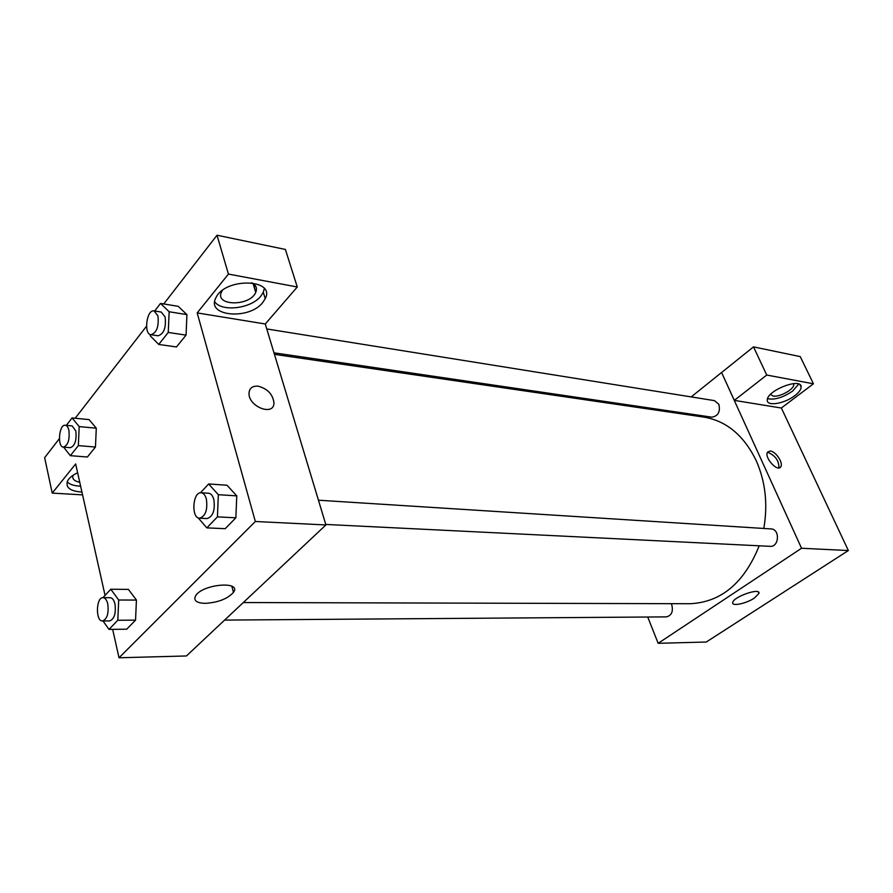 <?xml version="1.0" encoding="UTF-8"?>
<svg xmlns="http://www.w3.org/2000/svg" width="893" height="893" viewBox="0 0 893 893"><rect width="100%" height="100%" fill="white"/><g stroke="black" fill="none" stroke-linecap="round" stroke-linejoin="round"><path stroke-width="1.34" d="M781.353 408.001L848.35 550.546L706.263 642.022L658.152 643.306L647.738 617.018M754.362 598.076C746.168 603.646 731.334 606.693 732.74 602.485C733.432 596.714 760.881 587.237 758.927 593.432L754.362 598.076M691.204 396.905L721.577 372.481L801.546 548.257L848.35 550.546M801.546 548.257L658.152 643.306M770.313 451.01C775.816 451.345 783.663 463.288 780.716 466.86C777.479 472.486 763.761 457.049 767.589 452.081L770.313 451.01M734.314 400.377L781.319 408.023L813.434 383.8L766.752 375.049L734.314 400.377L721.577 372.481M778.897 467.91C779.064 460.911 775.515 455.776 768.259 452.517L767.366 452.505M794.848 395.61C784.59 403.714 766.663 406.706 767.31 400.12C766.562 390.509 801.959 376.891 801.144 387.104C801.043 389.627 798.945 392.462 794.848 395.61M767.589 398.669C774.644 400.12 783.005 397.586 792.683 391.056L798.688 384.057M793.497 383.588L793.743 384.593C794.257 389.303 779.41 397.485 773.07 396.034L770.503 394.405M766.752 375.049L753.502 346.875L721.633 372.493M813.434 383.8L800.24 356.597L753.502 346.875M671.893 412.432L673.076 411.483M325.744 524.437L770.123 546.337C779.198 547.23 780.158 529.058 771.05 528.924L318.444 500.214M273.972 352.813L711.754 417.165C718.095 416.171 720.472 411.896 718.876 404.317L714.467 400.633L266.773 328.948M224.623 620.088L666.39 616.884C671.569 615.556 673.367 611.56 671.793 604.907L671.179 603.668M243.298 602.541L690.032 603.724C721.131 602.284 744.182 582.973 759.206 545.802M763.805 528.466C767.969 504.277 765.457 481.707 756.271 460.788C743.947 435.46 726.467 420.893 703.84 417.098L274.43 354.331M255.744 292.368L254.103 286.966M265.277 323.992L297.28 286.988L228.429 274.073L197.186 312.907L265.277 323.992L325.912 524.95L186.425 655.964L119.015 657.773L112.652 629.353M297.28 286.988L285.38 249.448L217.01 235.227L163.754 303.955M146.519 326.202L75.191 418.248M59.362 438.675L44.65 457.662L52.218 493.103L75.659 463.969L105.061 595.408M255.32 285.637L254.215 286.977L255.8 292.245M79.756 482.287C74.231 481.137 71.976 478.827 72.98 475.344M67.154 481.863C69.833 484.508 74.32 485.937 80.627 486.172M81.944 492.054C69.978 491.217 65.222 487.433 67.667 480.713C69.353 477.733 72.668 475.087 77.624 472.777M251.726 282.735C256.079 285.057 257.407 288.272 255.733 292.379C250.085 306.656 213.974 306.176 221.643 291.687L222.301 290.515M214.7 301.745C221.81 312.271 251.234 308.576 260.801 296.186L263.29 292.312L264.295 288.595M262.721 302.537C249.158 320.297 205.669 316.435 215.905 297.771C224.98 277.31 275.915 278.75 265.232 298.664L262.721 302.537M228.429 274.073L217.01 235.227M82.569 494.878L52.218 493.103M66.35 425.358L72.076 417.935L79.198 426.586L78.338 445.618L95.451 447.047L87.391 457.004L95.451 447.047L96.299 428.194L89.088 419.61L96.31 428.171M102.952 597.674L110.788 589.235L128.425 589.402L136.428 600.051M110.788 589.235L118.702 600.007L117.798 620.267L135.546 620.144L126.672 629.197L135.546 620.144L136.428 600.074L128.425 589.402M200.445 492.791L208.649 483.961L226.978 485.223L236.768 495.838L235.864 517.806L225.203 528.689L235.864 517.806L217.434 516.88L206.83 527.875L198.146 517.828M168.252 332.453L186.057 335.121L176.468 346.964L186.057 335.121L186.927 314.615L178.209 306.332L186.927 314.615L169.145 311.757L168.252 332.453L158.742 344.441L150.27 335.857L150.325 334.562M197.186 312.907L255.331 521.501L119.015 657.773M205.144 603.355C196.315 602.998 193.178 600.42 195.723 595.62C202.934 583.899 242.17 580.751 233.464 592.372C227.581 598.868 218.138 602.529 205.144 603.355M255.331 521.501L325.912 524.95M258.144 386.189C267.532 388.678 272.812 394.226 273.961 402.832C274.184 416.618 248.354 406.851 249.024 393.221C249.437 388.131 252.473 385.787 258.144 386.189C252.473 385.787 249.426 388.131 249.013 393.233C248.354 406.862 274.184 416.618 273.95 402.843C272.8 394.237 267.532 388.689 258.144 386.189M208.649 483.961L218.338 494.7L217.434 516.88M199.597 518.219L207.042 518.576C213.003 516.567 215.269 510.193 213.84 499.466C212.713 495.604 210.96 493.528 208.582 493.237L201.137 492.769C192.598 491.652 190.979 518.364 199.597 518.219C205.535 516.187 207.79 509.791 206.372 499.008C205.256 495.135 203.515 493.059 201.137 492.769M226.978 485.223L236.757 495.861L218.338 494.7M206.83 527.875L225.203 528.689M117.798 620.267L109.002 629.398L103.03 620.97M102.528 620.97L109.694 620.925C114.337 619.05 116.09 613.402 114.963 603.958C113.958 599.973 112.373 597.886 110.196 597.707L103.052 597.674C95.953 597.104 95.406 621.539 102.528 620.97C107.16 619.095 108.913 613.424 107.785 603.947C106.792 599.94 105.218 597.852 103.052 597.674M118.702 600.007L136.428 600.074M109.002 629.398L126.672 629.197M154.668 310.987L160.517 303.419L169.145 311.757M150.939 334.73L158.128 335.779C163.932 333.882 166.265 327.597 165.105 316.926L161.231 312.048L154.054 310.898C146.653 309.168 143.405 334.172 150.939 334.73C156.733 332.81 159.054 326.503 157.905 315.787L154.054 310.898M160.517 303.419L178.209 306.332M158.742 344.441L176.468 346.964M78.338 445.618L70.346 455.676L63.593 447.136M63.448 447.125L70.346 447.694C74.934 445.908 76.765 440.327 75.805 430.928L72.166 425.905L65.267 425.258C58.971 424.164 57.074 447.092 63.448 447.125C68.024 445.339 69.833 439.724 68.895 430.292C68.147 427.189 66.93 425.514 65.267 425.258M72.076 417.935L89.088 419.61M79.198 426.586L96.299 428.194M70.346 455.676L87.391 457.004M758.927 593.432L758.302 591.992M780.716 466.86L779.399 467.809M801.144 387.104L800.05 384.805M793.274 383.61L793.743 384.593M253.054 283.483L255.733 292.379M265.232 298.664L263.29 292.312M233.464 592.372L231.834 586.232"/></g></svg>
